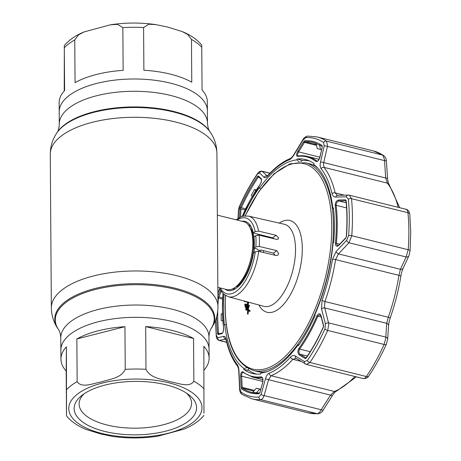 <?xml version="1.0" encoding="UTF-8"?>
<svg xmlns="http://www.w3.org/2000/svg" width="461" height="461" viewBox="0 0 461 461"><rect width="100%" height="100%" fill="white"/><g stroke="black" fill="none" stroke-linecap="round" stroke-linejoin="round"><path stroke-width="0.69" d="M170.593 83.176A74.1 32.345 -0.4 0 1 207.392 110.819A74.1 32.345 179.6 0 0 170.593 83.176A74.1 32.345 179.6 0 0 96.274 83.527A74.1 32.345 179.6 0 0 59.198 111.85A74.1 32.345 -0.4 0 1 96.274 83.527A74.1 32.345 -0.4 0 1 170.593 83.176M204.021 370.062A74.1 32.345 179.6 0 0 209.121 358.139L209.058 349.15A74.1 32.345 179.6 0 0 172.258 321.501A74.1 32.345 179.6 0 0 97.939 321.853A74.1 32.345 179.6 0 0 60.864 350.181A74.1 32.345 -0.4 0 1 97.939 321.853A74.1 32.345 -0.4 0 1 172.258 321.501A74.1 32.345 -0.4 0 1 209.058 349.15L208.971 336.858C209.208 332.894 209.916 330.128 211.092 328.572L211.582 327.829C215.777 321.542 217.909 314.517 217.984 306.761L216.912 153.075C216.728 145.319 214.498 138.329 210.216 132.1A79.972 34.909 -0.4 0 0 173.762 112.023A79.972 34.909 -0.4 0 0 56.68 133.171C52.479 139.458 50.347 146.483 50.272 154.239A83.32 36.373 -0.4 0 1 91.964 122.39A83.32 36.373 -0.4 0 1 175.532 121.992A83.32 36.373 -0.4 0 1 216.912 153.075M232.805 288.753A34.99 15.928 -76 0 0 233.629 289.762M217.851 287.364L226.789 289.589A34.99 15.928 -76 0 0 235.45 287.111A34.99 15.928 -76 0 0 235.876 286.782A34.99 15.928 -76 0 0 250.386 228.42A34.99 15.928 -76 0 0 243.673 221.683L217.344 215.137M263.375 252.467A34.99 15.928 -76 0 0 263.554 250.628M262.868 236.095A34.99 15.928 -76 0 0 262.701 235.346M249.799 224.732A34.99 15.928 -76 0 0 248.594 225.233M143.89 70.274A74.1 32.345 -0.4 0 1 170.53 74.181A74.1 32.345 -0.4 0 1 191.764 82.173L191.465 39.456L187.69 34.466L182.222 31.584L167.481 27.032L155.858 24.612L148.77 24.226L143.59 27.551L143.89 70.274M123.145 70.354L122.845 27.631L117.52 24.347L110.381 24.802L84.127 31.907L78.554 34.852L74.757 39.917L75.057 82.64A74.1 32.345 -0.4 0 1 123.145 70.354M210.216 132.1L209.715 131.362A79.453 34.684 -0.4 0 0 173.497 111.412A79.453 34.684 -0.4 0 0 57.17 132.428C58.322 130.959 59.025 128.198 59.285 124.142L59.135 102.861A74.1 32.345 -0.4 0 1 64.615 90.523L64.275 45.616C68.925 40.026 75.541 35.457 84.127 31.907M74.757 39.917A74.1 32.345 179.6 0 0 64.321 47.8L64.24 90.938M182.222 31.584C190.664 35.048 197.164 39.542 201.728 45.074L202.068 89.976A74.1 32.345 -0.4 0 1 207.335 101.823L207.479 123.104A74.1 32.345 -0.4 0 0 170.679 95.462A74.1 32.345 -0.4 0 0 96.361 95.813A74.1 32.345 -0.4 0 0 59.285 124.142M193.551 338.489A74.1 32.345 179.6 0 0 172.316 330.497A74.1 32.345 179.6 0 0 145.676 326.59L145.976 369.307C150.661 378.631 162.134 378.948 169.959 381.725C177.773 382.843 189.35 388.22 193.851 381.212L193.551 338.489L145.676 326.59M209.121 358.139A74.1 32.345 179.6 0 0 203.854 346.292L203.941 413.2M203.981 415.384C199.336 420.974 192.721 425.543 184.135 429.093L157.875 436.198C142.703 438.469 127.541 438.532 112.398 436.388L100.78 433.968L86.034 429.416C77.598 425.952 71.098 421.458 66.534 415.926L66.407 346.839A74.1 32.345 179.6 0 0 60.927 359.177A74.1 32.345 179.6 0 0 66.194 371.024L66.493 413.748M104.555 431.392A61.227 26.726 -0.4 0 1 81.741 395.532A61.227 26.726 -0.4 0 1 166.185 384.854A61.227 26.726 -0.4 0 1 188.814 394.783A61.227 26.726 -0.4 0 1 178.274 426.949A61.227 26.726 -0.4 0 1 104.555 431.392M186.423 393.077A56.23 24.548 -0.4 0 1 191.569 403.237A56.23 24.548 -0.4 0 1 163.436 424.731A56.23 24.548 -0.4 0 1 107.038 424.996A56.23 24.548 -0.4 0 1 79.108 404.02A56.23 24.548 -0.4 0 1 84.115 393.792M66.407 346.839L66.194 371.024M124.931 326.67A74.1 32.345 179.6 0 0 76.849 338.956L77.143 381.673C81.897 388.663 93.399 383.154 101.276 381.99C109.119 379.167 120.765 378.66 125.231 369.388L124.931 326.67L76.849 338.956M275.269 255.302L273.402 253.124L261.318 250.058L259.243 250.3L257.728 249.908L257.25 249.026L254.063 248.22A35.612 16.21 -76 0 0 253.988 236.977L255.751 235.64L259.145 235.208A41.571 18.924 104 0 1 259.422 240.654A41.571 18.924 104 0 1 259.226 246.451L255.832 246.883L254.063 248.22M225.003 289.145A35.612 16.21 -76 0 0 227.855 290.499A35.612 16.21 -76 0 0 253.458 253.198L255.285 251.821L258.713 251.36A41.571 18.924 104 0 1 228.31 296.746L223.585 294.101L220.231 289.715L219.269 287.722M274.278 238.815L272.647 237.87L276.07 235.289L258.575 231.122L255.14 231.583L253.314 232.961A35.612 16.21 -76 0 0 245.045 221.378A35.612 16.21 -76 0 0 241.887 221.24M276.07 235.289L278.577 237.824L278.087 239.155L276.64 239.38L259.145 235.208M263.548 372.263A107.09 48.745 104 0 1 257.826 371.601L253.734 370.581A107.09 48.745 104 0 0 333.464 225.959A107.09 48.745 104 0 0 305.407 162.733L309.498 163.753A107.09 48.745 104 0 1 315.474 166.19M245.5 301.379L245.102 301.817L244.457 301.655L244.445 301.096M244.86 301.206L244.457 301.655M246.52 301.655L246.22 302.018L246.162 301.557M247.286 301.863L246.912 302.162L247.776 302.122M246.912 302.162L246.837 301.742M248.779 302.197L248.139 304.784M248.127 302.036L247.494 304.623L248.024 304.756M247.413 305.217L245.869 304.986L246.209 306.893M247.494 304.623L246.237 305.015L246.889 305.176M245.949 307.424L245.494 304.877M246.237 305.015L245.223 304.825L245.609 307.032L245.321 307.389L245.903 307.533M245.321 307.389L244.745 304.145L247.401 304.162L247.695 301.972M247.839 309.095L249.124 305.891L248.784 305.47M248.433 305.58L247.592 306.502L246.6 309.492M247.793 308.691L248.099 308.766M247.448 308.605L248.479 305.729C248.093 305.107 247.58 305.309 246.946 306.34L245.915 309.193L246.647 309.464L247.448 308.605M248.807 305.81L249.124 305.891M245.644 309.538L246.854 305.897C247.666 304.623 248.3 304.439 248.756 305.332L247.551 309.026L246.088 310.161L245.644 309.538M247.551 309.026L248.202 309.187L248.018 309.423M247.505 309.994L246.088 310.161M247.453 313.953L247.764 309.187L249.551 310.812L249.263 311.244L247.799 309.948L247.453 313.953L248.099 314.114L248.151 310.259M249.263 311.244L249.908 311.4L249.436 310.985M301.212 160.624A109.839 49.995 104 0 1 309.498 160.929M256.5 374.096A109.839 49.995 104 0 1 248.081 369.768M248.439 310.512L248.099 314.114M248.231 309.613L248.41 309.348L250.196 310.973L249.908 311.4M246.289 309.7L248.127 305.309M248.606 304.946L249.407 305.493L248.202 309.187M246.906 302.134L246.814 301.736M273.402 253.124L276.715 250.623L278.686 253.562L277.81 255.187L276.208 255.527L258.713 251.36M276.715 250.623L259.226 246.451M272.647 237.87L253.314 232.961M317.03 315.704C318.591 313.18 319.917 313.128 321 315.56L323.553 325.264L323.357 327.287A129.587 58.985 104 0 1 306.26 358.076L305.084 358.502L299.166 354.872C297.639 353.23 297.529 351.086 298.849 348.441A113.089 51.476 -76 0 0 317.03 315.704L317.877 316.137A113.711 51.759 104 0 1 299.592 349.046C298.561 351.178 298.705 352.907 300.019 354.232L305.943 357.869A0.749 0.599 121.5 0 0 305.084 358.502M261.231 376.839C262.787 377.323 263.289 379.167 262.735 382.376L259.877 392.639L259.024 393.74A129.587 58.985 104 0 1 241.673 388.969L241.143 387.488L240.579 376.285C240.688 372.955 241.426 371.445 242.786 371.768A113.089 51.476 -76 0 0 261.231 376.839A0.749 0.657 82.7 0 0 261.773 377.605A113.711 51.759 104 0 1 252.57 377.121L262.874 379.68M317.813 168.184A107.586 48.975 -76 0 0 316.142 166.836L313.716 164.491A109.309 49.759 104 0 1 316.638 166.98A109.309 49.759 104 0 1 332.836 208.297L333.418 207.853A110.214 50.168 104 0 1 334.398 224.616A110.214 50.168 104 0 1 333.66 242.682L333.073 242.838A109.309 49.759 104 0 1 314.765 314.909L315.203 315.341A110.214 50.168 104 0 1 298.451 345.496L298.152 344.816A109.309 49.759 104 0 1 265.64 372.09A109.309 49.759 104 0 1 260.724 373.076L260.713 373.992A110.214 50.168 104 0 1 252.34 373.456A110.214 50.168 104 0 1 243.719 369.319L243.869 368.443A109.309 49.759 104 0 1 224.755 324.636L224.444 325.149A110.214 50.168 104 0 1 223.458 308.386A110.214 50.168 104 0 1 223.89 294.372M223.009 293.548A113.089 51.476 -76 0 0 222.45 309.59A113.089 51.476 -76 0 0 223.573 327.742C223.677 330.779 223.141 332.744 221.972 333.643L218.053 334.571L217.546 333.683A129.587 58.985 104 0 1 216.664 316.719M215.529 320.159A132.889 60.489 -76 0 0 216.411 335.504L217.678 337.734L223.787 336.328C224.882 336.15 225.706 337.181 226.259 339.429A111.643 50.819 -76 0 0 237.179 364.444C238.228 365.878 238.833 368.126 239 371.191L239.829 388.49L241.155 392.196A132.889 60.489 -76 0 0 258.944 397.088L261.093 394.339L265.565 378.493C266.4 375.692 267.593 373.94 269.155 373.237A111.643 50.819 -76 0 0 290.522 357.096C292.113 355.431 293.72 355.068 295.345 356.007L304.456 361.591L307.383 360.514A132.889 60.489 -76 0 0 324.919 328.947L325.414 323.87L321.53 308.87L322.043 300.359A111.643 50.819 -76 0 0 332.496 259.209L336.098 251.522L346.626 240.365L348.614 235.675A132.889 60.489 -76 0 0 349.271 216.854A132.889 60.489 -76 0 0 348.36 199.215L346.326 196.795A2.501 2 -91.6 0 1 348.164 195.061L337.302 195.349L335.141 192.859L344.413 195.164M346.43 236.626L345.669 238.21L338.823 245.408C336.72 246.987 335.585 246.272 335.429 243.281A113.089 51.476 -76 0 0 336.288 223.631A113.089 51.476 -76 0 0 335.164 205.473C335.28 202.494 336.397 200.668 338.507 200.005A0.749 0.599 88.4 0 0 338.956 200.967C337.175 201.469 336.23 202.915 336.109 205.301A113.711 51.759 104 0 1 337.239 223.55A113.711 51.759 104 0 1 336.374 243.31L337.533 245.701L338.852 245.073A0.749 0.38 -136.5 0 0 338.823 245.408M336.098 251.522A2.501 1.274 43.2 0 0 338.46 253.896L335.608 259.601A113.711 51.759 104 0 1 324.959 301.517L324.469 306.732L328.802 324.037L327.708 330.433A134.952 61.428 104 0 1 309.896 362.49L306.409 364.444L363.337 378.596C366.017 378.648 367.809 377.784 368.714 376.015L368.714 376.015A3.751 2.121 -145.5 0 1 366.328 376.522A134.952 61.428 -76 0 0 384.134 344.459L385.748 338.195L386.693 323.317L388.3 317.26A113.711 51.759 -76 0 0 398.944 275.35L400.419 269.299L406.124 256.973L408.198 249.741A134.952 61.428 -76 0 0 408.867 230.627A134.952 61.428 -76 0 0 407.939 212.711C407.657 210.36 406.942 209.231 405.795 209.329M267.778 176.01A2.501 1.694 42.2 0 1 268.095 175.215L268.095 175.215C275.355 167.199 282.754 161.627 290.292 158.503L290.292 158.503C291.041 158.336 293.657 155.34 293.876 154.573L302.837 139.839C303.736 137.914 305.366 136.663 307.723 136.087L317.07 136.923A134.952 61.428 104 0 1 326.388 141.112L327.558 145.238L327.402 146.425A2.501 0.899 -167 0 0 324.169 146.033L323.616 142.524A132.889 60.489 -76 0 0 305.827 137.632L302.912 140.19L293.939 154.913C292.332 157.524 290.73 159.178 289.145 159.875A111.643 50.819 -76 0 0 267.778 176.01C266.216 177.681 265.012 178.148 264.159 177.404L259.549 172.938L257.388 174.206A132.889 60.489 -76 0 0 239.853 205.773L238.591 210.66L238.239 218.307M383.748 155.553C386.877 158.97 385.644 158.014 386.422 161.189L386.422 161.189A3.751 0.801 176.1 0 0 384.543 160.63L384.497 159.391L382.814 155.138A134.952 61.428 -76 0 0 373.502 150.949L383.748 155.553A3.751 3.29 124 0 0 382.814 155.138L326.388 141.112A2.501 2.196 124 0 0 323.616 142.524M386.422 161.189L387.557 178.586A3.751 0.813 176.5 0 0 385.678 177.998L384.543 160.63L327.402 146.425L323.472 163.759L324.025 167.383A113.711 51.759 104 0 1 335.141 192.859A2.501 1.665 166.8 0 0 332.041 193.678A111.643 50.819 -76 0 0 321.121 168.668C320.101 167.239 319.899 165.09 320.51 162.22L324.169 146.033M387.557 178.586C388.122 182.36 388.571 184.204 388.911 184.118L388.911 184.118A3.751 3.141 142.1 0 0 387.361 183.132L385.678 177.998L323.726 162.595A2.501 0.893 -167.4 0 0 320.51 162.22M221.268 291.41L218.376 298.077L217.926 298.019M243.35 216.1A110.214 50.168 104 0 1 259.41 187.506L259.434 188.117A109.309 49.759 104 0 1 296.861 159.858L299.298 162.047M296.861 159.858L297.149 159.01L301.31 160.048L300.964 162.076M297.149 159.01A110.214 50.168 104 0 1 305.522 159.546A110.214 50.168 104 0 1 314.143 163.684L313.716 164.491M299.045 344.649L298.152 344.816M260.724 373.076L263.986 372.136A107.586 48.975 -76 0 0 267.247 371.578M246.917 367.694L243.869 368.443M243.719 369.319L247.88 370.35L248.485 368.587M260.678 188.866L259.434 188.117M332.836 208.297L333.528 208.839M322.245 147.174L322.199 146.333L313.572 142.489A128.705 58.587 -76 0 0 305.222 141.746L304.433 142.374L303.574 141.752L304.738 140.726A129.587 58.985 104 0 1 322.089 145.497L322.308 146.903L319.83 157.633M319.899 157.362C318.851 160.463 317.531 161.823 315.952 161.448A113.089 51.476 -76 0 0 297.506 156.377C296.169 155.951 296.25 154.251 297.743 151.271L298.607 151.894C297.322 154.245 297.195 155.588 298.244 155.933A113.711 51.759 104 0 1 307.441 156.417A113.711 51.759 104 0 1 316.793 161.033L317.047 161.16C317.854 161.217 318.758 159.996 319.761 157.478L322.308 146.903M297.743 151.271L303.574 141.752M321.542 149.744L317.237 148.569L316.021 143.227M319.456 144.725L320.574 149.485M258.788 176.84L258.31 177.168A128.705 58.587 -76 0 0 241.328 207.744L240.406 207.179A129.587 58.985 104 0 1 257.509 176.396L258.367 175.889L261.312 178.782A0.749 0.697 134.4 0 0 261.433 179.554L261.427 179.548C261.583 178.805 261.577 182.723 259.946 184.596L259.946 184.596A0.749 0.444 -144.2 0 1 260.09 184.492M261.445 179.571L258.5 176.672A0.749 0.703 -45.3 0 1 258.367 175.889M261.312 178.782C261.9 180.188 261.427 182.187 259.895 184.78A0.749 0.444 -144.2 0 1 259.946 184.596L242.134 216.428M245.091 209.98L240.953 208.948A0.749 0.473 -177.2 0 0 239.899 209.127L240.406 207.179M239.472 218.093L239.899 209.127M252.3 196.369L251.268 195.378L254.512 189.54L255.78 190.71M256.276 189.944L254.512 189.54M241.328 207.744L245.65 208.821M217.776 310.916A128.705 58.587 -76 0 0 217.742 316.309A128.705 58.587 -76 0 0 218.623 333.389A0.749 0.415 174.3 0 0 217.546 333.683M222.692 297.858L218.623 296.849A0.749 0.484 -154.1 0 1 217.915 296.458M217.909 295.927L220.606 290.378M221.972 333.643A0.749 0.703 -103.2 0 1 222.467 333.009L218.577 333.931A0.749 0.703 76.5 0 0 218.053 334.571M219.713 333.66L218.623 333.389L218.883 333.931M222.847 320.942L221.24 320.516L221.194 313.768L222.49 314.068M262.735 382.376L262.672 382.209C262.943 379.288 262.73 377.761 262.021 377.617L262.159 377.697M243.224 372.505C242.152 372.258 241.622 373.479 241.633 376.164L242.198 387.361L254.46 390.409M242.198 387.361L241.143 387.488M240.579 376.285L241.633 376.164L262.833 381.431M259.958 392.357L262.805 382.1M241.673 388.969A0.749 0.657 124 0 1 242.584 388.3A128.705 58.587 -76 0 0 251.47 392.294L259.531 393.054L259.877 392.639M260.707 389.245L256.345 388.254L259.681 389.17L256.258 393.026M260.667 389.395L259.681 389.17M253.187 392.663L252.645 392.478L256.345 388.254M242.584 388.3L253.85 391.101M261.093 394.339A2.501 0.945 15.5 0 0 264.107 395.555L321.248 409.76A3.751 0.87 32.5 0 0 323.178 410.111C322.199 412.111 320.481 413.327 318.027 413.748L308.38 412.883A134.952 61.428 -76 0 0 317.139 413.661C318.528 413.482 319.899 412.18 321.248 409.76L330.52 395.117L334.432 391.481A113.711 51.759 -76 0 0 354.861 376.493M356.393 376.873L336.184 391.372C335.516 391.522 334.277 392.876 332.467 395.446A3.751 0.882 -147.9 0 1 330.52 395.117L268.567 379.714L264.107 395.555C263.219 398.085 262.09 399.445 260.707 399.635A134.952 61.428 104 0 1 251.954 398.851L308.38 412.883M321 315.56A0.749 0.369 165.4 0 0 320.873 315.854L319.98 314.621L317.877 316.137L321.156 316.949M306.26 358.076A0.749 0.426 34.5 0 1 306.254 357.719L306.254 357.719C312.437 348.695 318.113 338.483 323.27 327.08L323.426 325.552A0.749 0.369 -14.8 0 1 323.553 325.264M299.166 354.872A0.749 0.599 -58.4 0 1 300.019 354.232L307.378 356.059M320.873 315.854L323.426 325.552M346.292 236.476C347.219 223.908 347.139 212.112 346.044 201.082A0.749 0.415 -5.7 0 1 346.217 200.783A129.587 58.985 104 0 1 347.104 217.984A129.587 58.985 104 0 1 346.465 236.337M345.969 237.818A0.749 0.38 43.7 0 0 345.698 237.882A0.749 0.38 43.7 0 0 345.669 238.21M346.142 200.852L345.848 200.777A0.749 0.599 -91.6 0 1 345.398 199.82L346.217 200.783M338.507 200.005L345.398 199.82M410.019 251.072A3.751 1.176 -175.7 0 0 410.071 250.917L408.867 255.855A3.751 2.432 -155.4 0 1 406.124 256.973L348.983 242.768L338.46 253.896L400.419 269.299A3.751 2.42 -154.9 0 0 403.145 268.21L403.145 268.21C402.038 270.716 401.277 273.379 400.857 276.197A3.751 0.599 -170.8 0 0 398.944 275.35L335.608 259.601A2.501 0.398 9.2 0 0 332.496 259.209M400.857 276.197C398.563 290.246 395.077 303.972 390.398 317.364C388.318 324.498 389.096 322.008 388.583 325.535L388.583 325.535A3.751 2.368 -176.5 0 0 386.693 323.317L324.74 307.913A2.501 1.233 -14.4 0 0 321.53 308.87M388.583 325.535L387.661 339.342A3.751 2.374 -175.9 0 0 385.771 337.089L328.63 322.884A2.501 1.227 -14.8 0 0 325.414 323.87M362.853 378.343C363.804 379.034 364.956 378.423 366.328 376.522L309.896 362.49A2.501 1.412 34.5 0 1 307.383 360.514M238.037 218.433L238.366 211.259C238.614 208.816 239.103 206.885 239.841 205.473L239.841 205.473C245.189 193.643 251.089 183.029 257.538 173.624L257.538 173.624C258.592 171.844 260.108 171.031 262.079 171.198L267.224 176.016M240.095 208.977L240.544 207.352M225.763 339.048L219.148 340.454C217.31 339.734 216.347 338.27 216.267 336.057L216.267 336.057A2.501 1.371 -5.7 0 1 216.411 335.504M295.345 356.007A2.501 2 121.7 0 0 296.1 358.324L292.862 359.303A113.711 51.759 104 0 1 271.097 375.738L268.567 379.714A2.501 0.939 15.9 0 1 265.565 378.493M348.164 195.061L349.317 195.182L351.513 198.685A134.952 61.428 104 0 1 352.435 216.601A134.952 61.428 104 0 1 351.772 235.715L348.983 242.768A2.501 1.262 43.6 0 1 346.626 240.365M346.326 196.795L335.717 197.078A2.501 2.011 -91.8 0 1 337.561 195.372M335.717 197.078C333.85 197.066 332.623 195.937 332.041 193.678M302.837 139.839A2.501 0.605 31.5 0 0 302.912 140.19M293.876 154.573A2.501 0.617 31.1 0 0 293.939 154.913M267.288 175.969L267.144 175.935A2.501 2.328 134 0 0 264.159 177.404M269.898 173.273L262.545 171.446A2.501 2.334 134.6 0 0 259.549 172.938M238.366 211.259A2.501 1.567 2.7 0 1 238.591 210.66M219.88 289.041L217.892 293.11M226.639 342.212L219.603 340.466A2.501 2.34 -103.4 0 1 217.678 337.734M225.706 339.037A2.501 2.334 -102.9 0 1 223.787 336.328M239 371.191A2.501 0.57 177.5 0 0 238.781 371.433L239.605 388.744C239.57 391.176 240.377 393.054 242.019 394.391L251.954 398.851M296.1 358.324L306.409 364.444M304.456 361.591A2.501 1.994 121.6 0 0 305.199 363.936M224.755 324.636L226.178 324.567M60.927 359.177L60.777 337.896C60.489 333.931 59.746 331.177 58.547 329.638L58.046 328.9C53.758 322.671 51.528 315.681 51.35 307.925A83.32 36.373 -0.4 0 1 93.036 276.07A83.32 36.373 -0.4 0 1 176.603 275.678A83.32 36.373 -0.4 0 1 217.984 306.761M58.046 328.9A79.972 34.909 -0.4 0 1 85.389 291.398A79.972 34.909 -0.4 0 1 174.996 288.188A79.972 34.909 -0.4 0 1 211.582 327.829M58.547 329.638A79.453 34.684 -0.4 0 1 85.711 292.378A79.453 34.684 -0.4 0 1 174.742 289.191A79.453 34.684 -0.4 0 1 211.092 328.572M60.777 337.896A74.1 32.345 -0.4 0 1 97.853 309.567A74.1 32.345 -0.4 0 1 172.172 309.216A74.1 32.345 -0.4 0 1 208.971 336.858M233.79 288.5A32.823 14.942 -76 0 0 234.822 289.151M260.505 251.781A32.823 14.942 -76 0 0 260.649 250.139M259.549 235.306A32.823 14.942 -76 0 0 259.307 234.482M250.559 225.832A32.823 14.942 -76 0 0 249.349 225.925M259.007 251.429A32.241 14.677 -76 0 0 259.111 250.311M257.964 235.081A32.241 14.677 -76 0 0 257.641 234.061M235.196 287.307A32.241 14.677 -76 0 0 238.527 285.411A32.241 14.677 -76 0 0 243.604 280.109M253.948 252.824A32.241 14.677 -76 0 0 254.42 248.306M254.086 237.934A32.241 14.677 -76 0 0 250.029 227.636M235.876 286.782L237.709 285.319A32.823 14.942 -76 0 0 251.32 230.569L250.386 228.42M143.59 27.551A74.1 32.345 179.6 0 0 122.845 27.631M201.768 47.253A74.1 32.345 179.6 0 0 191.465 39.456M193.851 381.212A74.1 32.345 -0.4 0 1 204.154 389.009M168.893 382.809A66.603 29.072 -0.4 0 1 192.917 422.432A66.603 29.072 -0.4 0 1 101.846 433.438A66.603 29.072 -0.4 0 1 77.823 393.815A66.603 29.072 -0.4 0 1 168.893 382.809M125.231 369.388A74.1 32.345 -0.4 0 1 145.976 369.307M66.707 389.557A74.1 32.345 -0.4 0 1 77.143 381.673M228.31 296.746L263.876 306.335A42.291 19.253 -76 0 0 295.53 249.263A42.291 19.253 -76 0 0 284.281 224.253L248.37 216.071A41.571 18.924 104 0 1 258.575 231.122M279.233 223.101A47.287 21.523 104 0 1 302.289 248.421A47.287 21.523 104 0 1 285.687 301.874A47.287 21.523 104 0 1 258.875 304.986M225.492 295.536A105.84 48.175 -76 0 0 225.222 306.611A105.84 48.175 -76 0 0 279.153 361.608A105.84 48.175 -76 0 0 331.759 226.167A105.84 48.175 -76 0 0 301.321 163.182A105.84 48.175 -76 0 0 245.31 215.823M255.832 246.883A39.07 17.783 -76 0 0 255.751 235.64M220.26 287.964A39.07 17.783 -76 0 0 239.611 288.407A39.07 17.783 -76 0 0 255.285 251.821M255.14 231.583A39.07 17.783 -76 0 0 237.138 220.058M348.36 199.215A2.501 1.371 -5.7 0 1 351.513 198.685L407.939 212.711A3.751 2.063 174.3 0 1 409.812 214.261L410.728 232.027L410.071 250.917A3.751 1.176 -175.7 0 0 408.198 249.741L351.772 235.715A2.501 0.784 4.3 0 0 348.614 235.675M398.171 207.329A113.711 51.759 -76 0 0 387.361 183.132L324.025 167.383A2.501 2.098 142.1 0 0 321.121 168.668M346.586 207.905L336.109 205.301A0.749 0.432 -7 0 0 335.164 205.473M222.628 299.131L218.376 298.077A128.705 58.587 -76 0 0 217.972 304.813M316.309 144.5L305.222 141.746A0.749 0.663 -93.5 0 1 304.738 140.726M316.511 145.371L304.433 142.374L298.607 151.894L319.83 157.166M297.506 156.377A0.749 0.657 -97.3 0 1 298.025 155.922L298.008 155.922M315.952 161.448A0.749 0.657 -52.2 0 1 316.793 161.033L317.237 161.143M322.21 146.356A0.749 0.657 -56 0 1 322.089 145.497M259.238 177.399L258.31 177.168A0.749 0.426 -145.5 0 1 257.509 176.396M259.895 184.78A113.089 51.476 -76 0 0 242.186 216.416M240.953 208.948L240.567 217.039M223.573 327.742A0.749 0.432 173 0 0 223.533 327.921L223.533 327.921A0.749 0.432 173 0 0 223.608 328.076M242.786 371.768A0.749 0.657 127.8 0 0 243.005 372.402L252.57 377.121M259.549 393.037A0.749 0.663 86.5 0 0 259.024 393.74M251.47 392.294A128.705 58.587 -76 0 0 259.474 393.06M258.944 397.088A2.501 2.201 86.5 0 0 260.707 399.635L317.139 413.661A3.751 3.302 86.5 0 0 318.027 413.748M298.849 348.441A0.749 0.444 35.8 0 0 299.592 349.046L310.201 351.685M345.848 200.777L338.956 200.967L346.205 202.771M335.429 243.281L339.734 244.146M390.398 317.364A3.751 0.674 -160.7 0 1 388.3 317.26L324.959 301.517A2.501 0.449 19.3 0 1 322.043 300.359M386.393 344.09A3.751 1.245 -155.7 0 1 386.353 344.269L386.353 344.269A3.751 1.245 -155.7 0 1 384.134 344.459L327.708 330.433A2.501 0.83 24.3 0 1 324.919 328.947M336.184 391.372A3.751 3.169 -112.2 0 1 334.432 391.481L271.097 375.738A2.501 2.109 67.8 0 1 269.155 373.237M300.929 361.309L292.862 359.303A2.501 1.694 42.2 0 1 290.522 357.096M307.723 136.087A2.501 2.201 86.5 0 0 305.827 137.632M290.292 158.503A2.501 2.109 67.8 0 0 289.145 159.875M257.538 173.624A2.501 1.412 34.5 0 0 257.388 174.206M239.841 205.473A2.501 0.83 24.3 0 0 239.853 205.773M226.259 339.429A2.501 1.665 166.8 0 0 226.161 340.241L226.161 340.241C228.662 350.93 232.436 359.557 237.496 366.126L237.496 366.126C238.285 367.555 238.717 369.324 238.781 371.433M237.179 364.444A2.501 2.098 142.1 0 0 237.496 366.126M241.155 392.196A2.501 2.196 124 0 0 242.019 394.391M51.35 307.925L50.272 154.239M209.715 131.362C208.539 129.91 207.796 127.161 207.479 123.104M57.17 132.428L56.68 133.171M235.283 288.868L233.462 288.413M250.842 226.299L249.015 225.844M110.381 24.802C125.553 22.531 140.714 22.468 155.858 24.612M305.407 162.733L290.107 163.788L274.139 173.739L258.748 191.592L245.131 215.834M225.337 295.438L225.049 306.893C225.861 343.14 235.421 364.374 253.734 370.581M248.37 216.071L242.953 216.192L240.688 216.981L236.153 219.811M222.461 333.015C223.141 332.473 223.499 330.773 223.533 327.921L222.404 309.706L222.974 293.507M319.047 159.304L307.441 156.417L298.025 155.922M332.467 395.446L323.178 410.111M345.698 237.882L338.852 245.073M349.346 195.193L406.268 209.34C406.596 209.058 407.507 209.767 408.993 211.461L409.812 214.261M408.867 255.855L403.145 268.21M387.661 339.342L386.353 344.269C381.022 356.048 375.145 366.633 368.714 376.015M388.911 184.118L399.739 207.721M317.07 136.923L373.502 150.949M262.079 171.198L270.002 173.169M219.171 340.46L226.668 342.321M268.095 175.215L266.994 176.148M217.886 292.66L219.764 288.811M216.267 336.057L215.379 320.556M226.08 339.025L225.608 338.783L226.161 340.241"/></g></svg>
